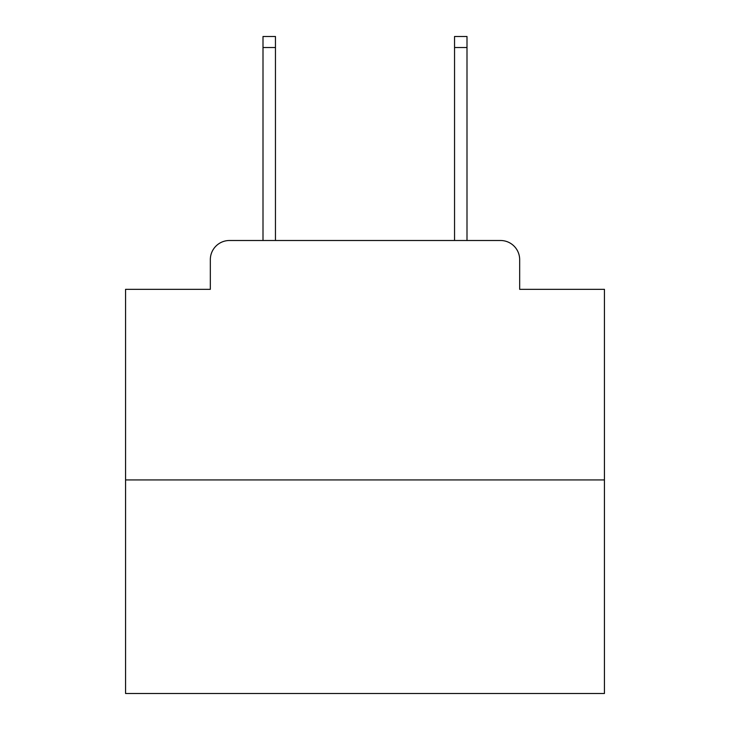 <?xml version="1.0" encoding="UTF-8"?>
<svg xmlns="http://www.w3.org/2000/svg" width="730" height="730" viewBox="0 0 730 730"><rect width="100%" height="100%" fill="white"/><g stroke="black" fill="none" stroke-linecap="round" stroke-linejoin="round"><path stroke-width="1.09" d="M210.331 259.652L210.331 289.335L210.331 259.652A19.153 19.153 0 0 1 229.485 240.499L263.001 240.499L263.001 36.5L275.456 36.5L275.456 240.499L290.294 240.499M604.431 479.929L125.569 479.929L125.569 693.5L604.431 693.5L604.431 289.335L519.669 289.335L519.669 259.652A19.153 19.153 0 0 0 500.515 240.499L229.485 240.499M125.569 479.929L125.569 289.335L210.331 289.335M439.706 240.499L454.544 240.499L454.544 36.5L466.999 36.5L466.999 240.499L500.515 240.499M519.669 289.335L519.669 259.652M263.001 47.514L275.456 47.514M466.999 47.514L454.544 47.514"/></g></svg>
